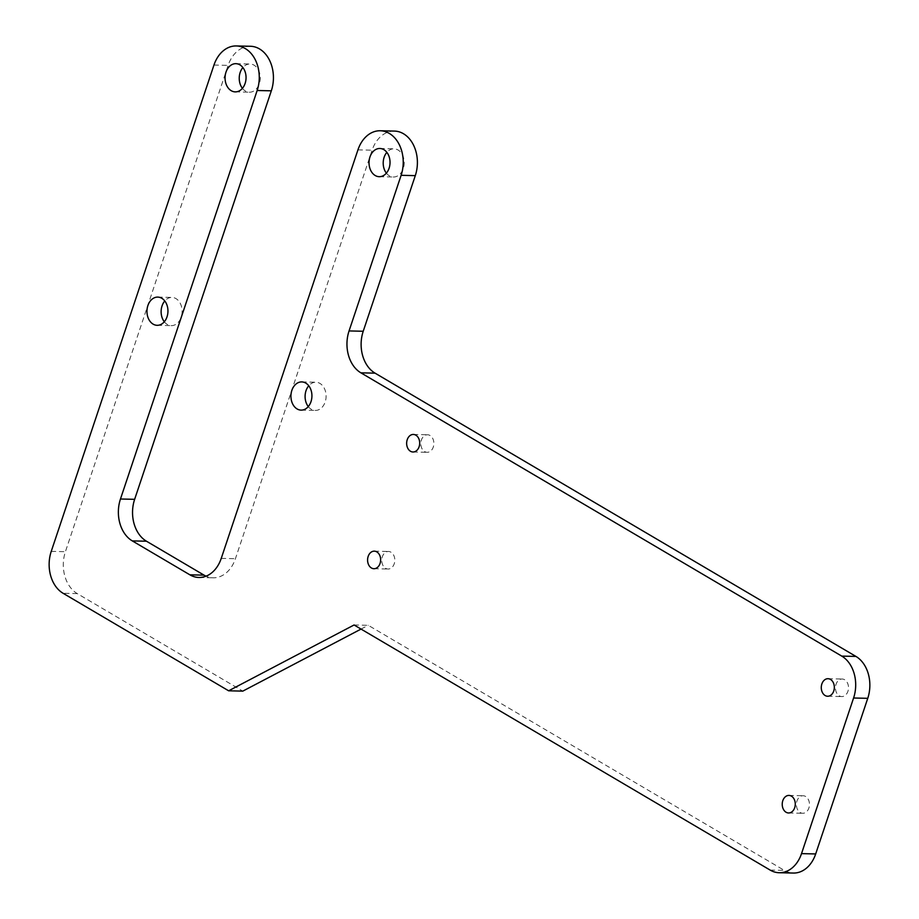 <?xml version="1.0" encoding="UTF-8"?>
<svg xmlns="http://www.w3.org/2000/svg" width="919" height="919" viewBox="0 0 919 919"><rect width="100%" height="100%" fill="white"/><g stroke="black" fill="none" stroke-linecap="round" stroke-linejoin="round"><path stroke-width="0.69" stroke-dasharray="4.59 3.45" d="M390.977 552.216A8.776 6.525 -88.7 0 0 388.484 551.48A8.776 6.525 -88.7 0 0 381.764 560.108A8.776 6.525 -88.7 0 0 388.094 569.022A8.776 6.525 -88.7 0 0 394.653 562.118A8.776 6.525 -88.7 0 0 390.977 552.216M805.618 796.474A8.776 6.525 -88.7 0 0 803.126 795.739A8.776 6.525 -88.7 0 0 796.394 804.366A8.776 6.525 -88.7 0 0 802.735 813.281A8.776 6.525 -88.7 0 0 809.294 806.377A8.776 6.525 -88.7 0 0 805.618 796.474M430.035 435.491A8.776 6.525 -88.7 0 0 427.542 434.767A8.776 6.525 -88.7 0 0 420.81 443.395A8.776 6.525 -88.7 0 0 427.14 452.309A8.776 6.525 -88.7 0 0 433.699 445.405A8.776 6.525 -88.7 0 0 430.035 435.491M844.664 679.75A8.776 6.525 -88.7 0 0 842.172 679.026A8.776 6.525 -88.7 0 0 835.451 687.653A8.776 6.525 -88.7 0 0 841.781 696.568A8.776 6.525 -88.7 0 0 848.34 689.664A8.776 6.525 -88.7 0 0 844.664 679.75M242.409 88.339A14.107 10.5 -88.7 0 0 249.417 92.199A14.107 10.5 -88.7 0 0 259.962 81.09A14.107 10.5 -88.7 0 0 254.058 65.169A14.107 10.5 -88.7 0 0 250.048 63.997A14.107 10.5 -88.7 0 0 242.88 67.535M164.306 321.776A14.107 10.5 -88.7 0 0 171.302 325.625A14.107 10.5 -88.7 0 0 181.859 314.516A14.107 10.5 -88.7 0 0 175.954 298.595A14.107 10.5 -88.7 0 0 171.945 297.423A14.107 10.5 -88.7 0 0 164.777 300.961M308.279 406.589A14.107 10.5 -88.7 0 0 315.274 410.437A14.107 10.5 -88.7 0 0 325.831 399.328A14.107 10.5 -88.7 0 0 319.927 383.407A14.107 10.5 -88.7 0 0 315.906 382.235A14.107 10.5 -88.7 0 0 308.738 385.773M386.382 173.151A14.107 10.5 -88.7 0 0 393.378 177.011A14.107 10.5 -88.7 0 0 403.935 165.902A14.107 10.5 -88.7 0 0 398.03 149.981A14.107 10.5 -88.7 0 0 394.021 148.809A14.107 10.5 -88.7 0 0 386.853 152.347M354.079 624.977L368.255 625.299L784.332 870.396A31.832 23.699 -88.7 0 0 793.373 873.05M394.412 131.084A31.832 23.699 -88.7 0 0 372.103 150.188L235.425 558.695A31.832 23.699 91.3 0 1 213.116 577.798A31.832 23.699 91.3 0 1 206.063 576.179M250.439 46.272A31.832 23.699 -88.7 0 0 228.13 65.375L65.41 551.687A31.832 23.699 -88.7 0 0 77.242 593.594L242.811 691.122M361.041 629.078L368.255 625.299M770.156 870.086L784.332 870.396M221.249 558.373L235.425 558.695M357.939 149.866L372.103 150.188M77.242 593.594L63.078 593.272M51.246 551.366L65.41 551.687M213.966 65.054L228.13 65.375M373.918 568.712L388.094 569.022M374.32 551.159L388.484 551.48M788.559 812.97L802.735 813.281M788.95 795.417L803.126 795.739M412.976 451.987L427.14 452.309M413.366 434.446L427.542 434.767M827.617 696.246L841.781 696.568M828.008 678.704L842.172 679.026M235.241 91.877L249.417 92.199M235.873 63.675L250.048 63.997M157.138 325.315L171.302 325.625M157.769 297.101L171.945 297.423M301.11 410.127L315.274 410.437M301.742 381.913L315.906 382.235M379.214 176.689L393.378 177.011M379.846 148.487L394.021 148.809M198.941 577.477L213.116 577.798"/><path stroke-width="1.38" d="M376.813 551.894A8.776 6.525 91.3 0 1 380.477 561.796A8.776 6.525 91.3 0 1 373.918 568.712A8.776 6.525 91.3 0 1 367.589 559.786A8.776 6.525 91.3 0 1 374.32 551.159A8.776 6.525 91.3 0 1 376.813 551.894M791.443 796.153A8.776 6.525 91.3 0 1 795.119 806.055A8.776 6.525 91.3 0 1 788.559 812.97A8.776 6.525 91.3 0 1 782.23 804.045A8.776 6.525 91.3 0 1 788.95 795.417A8.776 6.525 91.3 0 1 791.443 796.153M415.859 435.181A8.776 6.525 91.3 0 1 419.535 445.083A8.776 6.525 91.3 0 1 412.976 451.987A8.776 6.525 91.3 0 1 406.646 443.073A8.776 6.525 91.3 0 1 413.366 434.446A8.776 6.525 91.3 0 1 415.859 435.181M830.5 679.44A8.776 6.525 91.3 0 1 834.176 689.342A8.776 6.525 91.3 0 1 827.617 696.246A8.776 6.525 91.3 0 1 821.276 687.332A8.776 6.525 91.3 0 1 828.008 678.704A8.776 6.525 91.3 0 1 830.5 679.44M239.882 64.847A14.107 10.5 91.3 0 1 245.787 80.769A14.107 10.5 91.3 0 1 235.241 91.877A14.107 10.5 91.3 0 1 225.063 77.541A14.107 10.5 91.3 0 1 235.873 63.675A14.107 10.5 91.3 0 1 239.882 64.847M242.88 67.535A14.107 10.5 -88.7 0 0 242.409 88.339M161.778 298.273A14.107 10.5 91.3 0 1 167.683 314.206A14.107 10.5 91.3 0 1 157.138 325.315A14.107 10.5 91.3 0 1 146.96 310.978A14.107 10.5 91.3 0 1 157.769 297.101A14.107 10.5 91.3 0 1 161.778 298.273M164.777 300.961A14.107 10.5 -88.7 0 0 164.306 321.776M305.751 383.085A14.107 10.5 91.3 0 1 311.656 399.018A14.107 10.5 91.3 0 1 301.11 410.127A14.107 10.5 91.3 0 1 290.932 395.79A14.107 10.5 91.3 0 1 301.742 381.913A14.107 10.5 91.3 0 1 305.751 383.085M308.738 385.773A14.107 10.5 -88.7 0 0 308.279 406.589M383.855 149.659A14.107 10.5 91.3 0 1 389.759 165.581A14.107 10.5 91.3 0 1 379.214 176.689A14.107 10.5 91.3 0 1 369.036 162.353A14.107 10.5 91.3 0 1 379.846 148.487A14.107 10.5 91.3 0 1 383.855 149.659M386.853 152.347A14.107 10.5 -88.7 0 0 386.382 173.151M779.209 872.728L793.373 873.05A31.832 23.699 -88.7 0 0 815.681 853.946L867.754 698.325A31.832 23.699 -88.7 0 0 855.922 656.419L375.055 373.148A31.832 23.699 91.3 0 1 363.223 331.254L415.296 175.632A31.832 23.699 -88.7 0 0 394.412 131.084L380.248 130.762A31.832 23.699 91.3 0 1 401.121 175.311L349.059 330.932A31.832 23.699 -88.7 0 0 360.891 372.827L841.758 656.109A31.832 23.699 91.3 0 1 853.59 698.003L801.517 853.625A31.832 23.699 91.3 0 1 779.209 872.728A31.832 23.699 91.3 0 1 770.156 870.086L354.079 624.977L228.647 690.801L63.078 593.272A31.832 23.699 91.3 0 1 51.246 551.366L213.966 65.054A31.832 23.699 91.3 0 1 236.275 45.95A31.832 23.699 91.3 0 1 257.159 90.499L120.469 499.006A31.832 23.699 -88.7 0 0 132.302 540.9L189.888 574.823A31.832 23.699 -88.7 0 0 198.941 577.477A31.832 23.699 -88.7 0 0 221.249 558.373L357.939 149.866A31.832 23.699 91.3 0 1 380.248 130.762M206.063 576.179A31.832 23.699 91.3 0 1 204.064 575.145L146.477 541.222A31.832 23.699 91.3 0 1 134.645 499.316L271.323 90.82A31.832 23.699 -88.7 0 0 250.439 46.272L236.275 45.95M228.647 690.801L242.811 691.122L361.041 629.078M815.681 853.946L801.517 853.625M853.59 698.003L867.754 698.325M855.922 656.419L841.758 656.109M204.064 575.145L189.888 574.823M134.645 499.316L120.469 499.006M132.302 540.9L146.477 541.222M363.223 331.254L349.059 330.932M360.891 372.827L375.055 373.148M401.121 175.311L415.296 175.632M257.159 90.499L271.323 90.82"/></g></svg>
